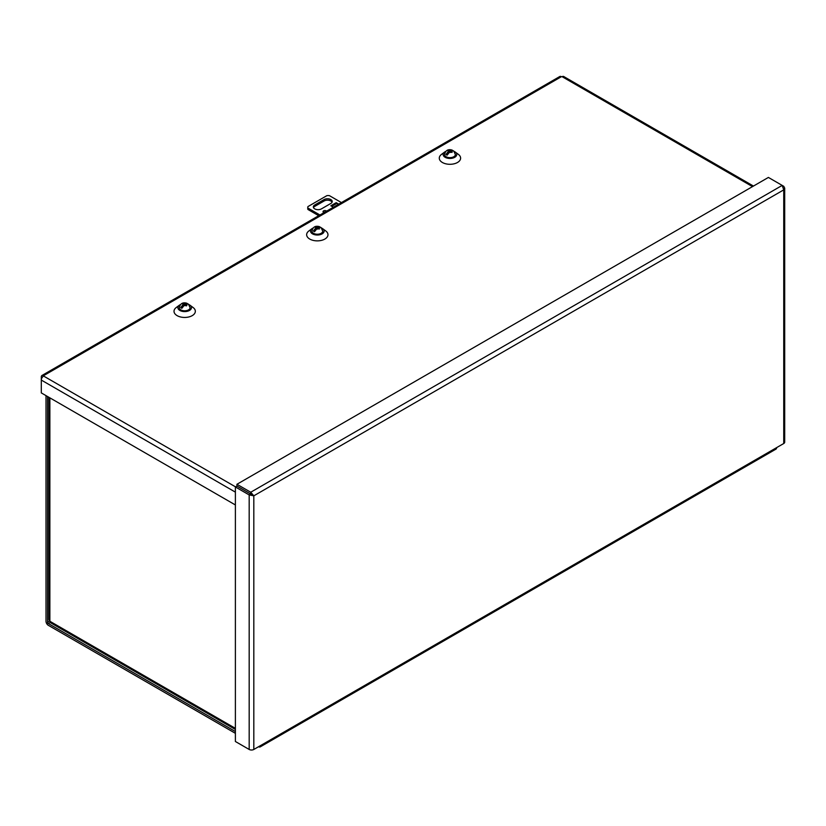 <?xml version="1.0" encoding="UTF-8"?>
<svg xmlns="http://www.w3.org/2000/svg" width="826" height="826" viewBox="0 0 826 826"><rect width="100%" height="100%" fill="white"/><g stroke="black" fill="none" stroke-linecap="round" stroke-linejoin="round"><path stroke-width="1.24" d="M260.221 746.88L775.975 449.107A3.283 1.9 -120 0 0 776.657 447.609L783.74 443.521A3.283 1.9 0 0 0 784.7 442.178L784.7 188.08L783.74 189.866L782.191 185.406L250.732 492.234L253.819 495.817L249.184 494.919L249.184 749.461A3.283 1.9 0 0 0 253.819 749.461L260.902 745.372A3.283 1.9 60 0 1 260.221 746.88A3.283 1.9 60 0 1 258.579 746.714L258.579 746.714M235.389 486.958L236.928 486.06L250.732 494.031L249.184 494.919L235.389 486.958L235.389 741.5L249.184 749.461M236.938 484.273L236.938 486.06L250.732 494.02L250.732 492.234L236.938 484.273L768.397 177.435L783.74 186.294L784.7 188.08M50.396 622.35L48.331 623.537L235.389 731.537M48.331 623.537A1.094 0.63 60 0 1 47.557 622.195L47.557 396.511M235.389 733.323L48.331 625.323A3.283 1.9 60 0 1 46.008 621.307L46.008 395.623M783.74 443.521L783.74 189.866L253.819 495.817L250.732 494.031M250.732 494.02L252.271 494.919M783.74 186.294L783.131 186.645M48.91 397.296L48.91 619.5A3.283 1.9 0 0 0 49.87 620.832L50.241 621.472A3.283 1.9 120 0 0 50.923 622.969L235.389 729.472M188.927 304.598A6.804 3.923 180 0 1 189.495 304.887A6.804 3.923 180 0 1 190.042 305.248A6.804 3.923 180 0 1 189.185 310.607A6.804 3.923 180 0 1 179.872 310.442A6.804 3.923 180 0 1 179.314 305.248A6.804 3.923 180 0 1 180.44 304.598M190.042 305.248L193.088 307.509A10.666 6.154 180 0 1 191.735 315.904A10.666 6.154 180 0 1 177.136 315.646A10.666 6.154 180 0 1 176.268 307.509L179.314 305.248M321.562 228.017A6.804 3.923 180 0 1 322.13 228.317A6.804 3.923 180 0 1 322.677 228.678A6.804 3.923 180 0 1 321.82 234.037A6.804 3.923 180 0 1 312.507 233.872A6.804 3.923 180 0 1 311.949 228.678A6.804 3.923 180 0 1 313.075 228.017M322.677 228.678L325.723 230.929A10.666 6.154 180 0 1 324.37 239.323A10.666 6.154 180 0 1 309.771 239.065A10.666 6.154 180 0 1 308.903 230.929L311.949 228.678M454.197 151.447A6.804 3.923 180 0 1 454.765 151.736A6.804 3.923 180 0 1 455.312 152.098A6.804 3.923 180 0 1 454.455 157.456A6.804 3.923 180 0 1 445.142 157.291A6.804 3.923 180 0 1 444.584 152.098A6.804 3.923 180 0 1 445.699 151.447M455.312 152.098L458.358 154.359A10.666 6.154 180 0 1 457.005 162.753A10.666 6.154 180 0 1 442.406 162.495A10.666 6.154 180 0 1 441.538 154.359L444.584 152.098M235.389 492.131L41.3 380.074L41.3 376.976A3.283 1.9 60 0 1 41.981 375.469A3.283 1.9 60 0 1 43.623 375.634L43.623 376.057A3.283 1.9 120 0 0 41.3 380.074L41.3 392.908L235.389 504.954M753.467 186.056L563.766 76.539A3.283 1.9 120 0 0 562.124 76.694L561.391 76.694A3.283 1.9 -120 0 0 559.749 76.539L41.981 375.469M451.76 150.982L450.862 151.509L451.585 151.922A1.92 1.105 180 0 0 451.76 150.982L453.732 151.003L455.374 154.565A5.421 3.128 180 0 1 451.987 157.415A5.421 3.128 180 0 1 446.112 156.734A5.421 3.128 180 0 1 444.522 154.565C445.503 150.384 448.053 148.897 452.183 150.105L452.38 150.755M451.585 151.922L452.152 152.366L450.944 152.294A1.92 1.105 180 0 1 449.323 152.397L447.145 155.143A4.884 2.819 0 0 1 446.494 154.834A4.884 2.819 0 0 1 445.957 154.462L448.136 151.716A1.92 1.105 180 0 1 448.311 150.776L448.952 150.404A1.92 1.105 180 0 1 450.583 150.301L452.762 150.538A4.884 2.819 0 0 1 453.185 150.735M448.394 150.198L448.394 150.828M448.136 151.716L449.034 151.199L448.311 150.776M449.034 151.199L449.034 152.593M448.704 152.872L445.957 154.462M450.944 152.294L449.323 152.397M450.862 151.509L450.862 152.252M449.685 152.191L449.685 150.828L450.583 150.301M450.862 151.633L450.325 151.943M448.952 150.404L449.685 150.828M449.571 152.252L449.034 151.943M319.125 227.563L318.227 228.079L318.95 228.503A1.92 1.105 180 0 0 319.125 227.563L321.097 227.573L322.739 231.146A5.421 3.128 180 0 1 319.352 233.995A5.421 3.128 180 0 1 313.477 233.304A5.421 3.128 180 0 1 311.887 231.146C312.868 226.964 315.418 225.477 319.548 226.675L319.745 227.336M318.95 228.503L319.517 228.947L318.309 228.874A1.92 1.105 180 0 1 316.688 228.978L314.51 231.724A4.884 2.819 0 0 1 313.87 231.404A4.884 2.819 0 0 1 313.322 231.032L315.501 228.286A1.92 1.105 180 0 1 315.677 227.356L316.317 226.985A1.92 1.105 180 0 1 317.948 226.882L320.127 227.109A4.884 2.819 0 0 1 320.55 227.305M315.759 226.768L315.759 227.398M315.501 228.286L316.399 227.769L315.677 227.356M316.399 227.769L316.399 229.174M316.069 229.452L313.322 231.032M318.309 228.874L316.688 228.978M318.227 228.079L318.227 228.823M317.05 228.761L317.05 227.398L317.948 226.882M318.227 228.203L317.69 228.513M316.317 226.985L317.05 227.398M316.936 228.823L316.399 228.513M324.029 212.633A1.9 1.094 180 0 1 323.028 211.662A1.9 1.094 180 0 1 323.585 210.888A1.9 1.094 180 0 1 326.6 211.146M325.134 211.993A1.9 1.094 0 0 0 323.585 212.303A1.9 1.094 0 0 0 323.472 212.375M321.438 208.875A4.749 2.746 180 0 1 316.265 209.463A4.749 2.746 180 0 1 313.333 206.934A4.749 2.746 180 0 1 314.716 204.993L324.122 199.572A4.749 2.746 180 0 1 329.295 198.973A4.749 2.746 180 0 1 332.228 201.503A4.749 2.746 180 0 1 330.834 203.444L321.438 208.875M331.794 206.324L336.987 203.32A2.612 1.507 -120 0 0 336.203 202.669L338.743 204.136M333.374 207.233L330.834 205.767A2.612 1.507 60 0 1 330.916 205.819M341.427 202.587L329.491 195.69A3.8 2.189 0 0 0 326.807 195.69L308.005 206.552A3.8 2.189 0 0 0 307.757 207.326A3.8 2.189 0 0 0 308.005 208.1L319.941 214.987M332.062 202.215A4.749 2.746 0 0 0 328.707 200.274A4.749 2.746 0 0 0 324.122 200.986L314.716 206.407A4.749 2.746 0 0 0 313.488 207.646M318.712 215.7L308.005 209.515L308.005 208.1M307.757 207.326L307.757 208.741A3.8 2.189 0 0 0 308.005 209.515M336.987 203.32L338.071 204.528M330.834 205.767L336.203 202.669M186.49 304.144L185.592 304.66L186.315 305.073A1.92 1.105 180 0 0 186.49 304.144L188.462 304.154L190.104 307.716A5.421 3.128 180 0 1 186.717 310.566A5.421 3.128 180 0 1 180.842 309.884A5.421 3.128 180 0 1 179.252 307.716C180.233 303.545 182.783 302.048 186.913 303.256L187.11 303.906M186.315 305.073L186.882 305.517L186.242 305.888L185.674 305.444A1.92 1.105 180 0 1 184.053 305.548L181.875 308.294A4.884 2.819 0 0 1 181.235 307.984A4.884 2.819 0 0 1 180.688 307.613L182.866 304.866A1.92 1.105 180 0 1 183.042 303.927L183.682 303.555A1.92 1.105 180 0 1 185.313 303.452L187.492 303.689A4.884 2.819 0 0 1 187.915 303.885M183.124 303.349L183.124 303.978M182.866 304.866L183.764 304.35L183.042 303.927M183.764 304.35L183.764 305.754M183.434 306.033L180.688 307.613M185.674 305.444L184.053 305.548M185.592 304.66L185.592 305.403M184.415 305.341L184.415 303.978L185.313 303.452M185.592 304.784L185.055 305.093M183.682 303.555L184.415 303.978M184.301 305.403L183.764 305.093M260.902 745.372L776.657 447.609M253.819 495.817L253.819 749.461M49.901 620.853L47.557 622.195M49.87 397.853L49.87 620.832M50.241 621.472L235.389 728.356M43.623 376.057L235.544 486.865M752.507 186.614L562.124 76.694M561.391 76.694L43.623 375.634M314.716 206.407L314.716 204.993M324.122 199.572L324.122 200.986"/></g></svg>
